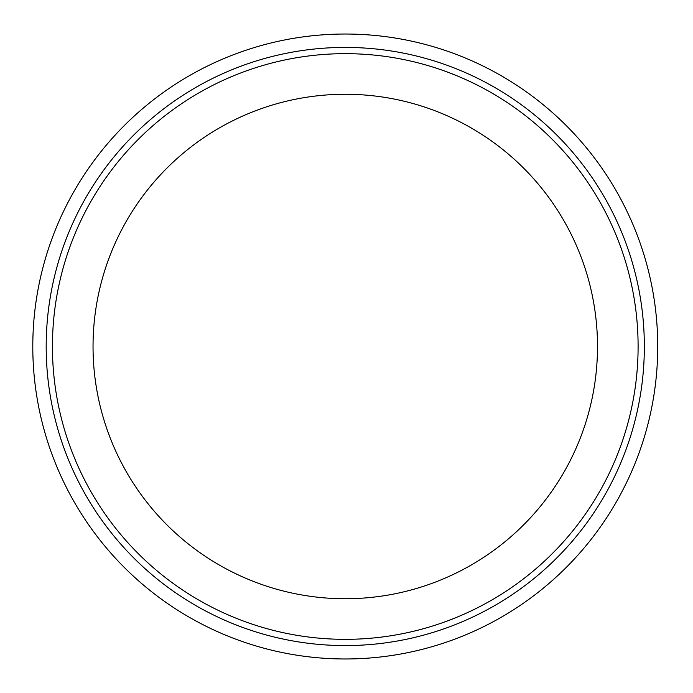 <?xml version="1.0" encoding="UTF-8"?>
<svg xmlns="http://www.w3.org/2000/svg" width="693" height="693" viewBox="0 0 693 693"><rect width="100%" height="100%" fill="white"/><g stroke="black" fill="none" stroke-linecap="round" stroke-linejoin="round"><path stroke-width="1.04" d="M597.505 346.5A252.235 252.235 0 0 1 219.153 564.942A252.235 252.235 0 0 1 219.153 128.058A252.235 252.235 0 0 1 597.505 346.5M638.106 346.5A292.836 292.836 0 0 1 198.848 600.103A292.836 292.836 0 0 1 198.848 92.897A292.836 292.836 0 0 1 638.106 346.5M644.343 346.5A299.073 299.073 0 0 1 195.729 605.509A299.073 299.073 0 0 1 195.729 87.491A299.073 299.073 0 0 1 644.343 346.5M657.735 346.5A312.465 312.465 0 0 1 189.033 617.108A312.465 312.465 0 0 1 189.033 75.892A312.465 312.465 0 0 1 657.735 346.5"/></g></svg>
